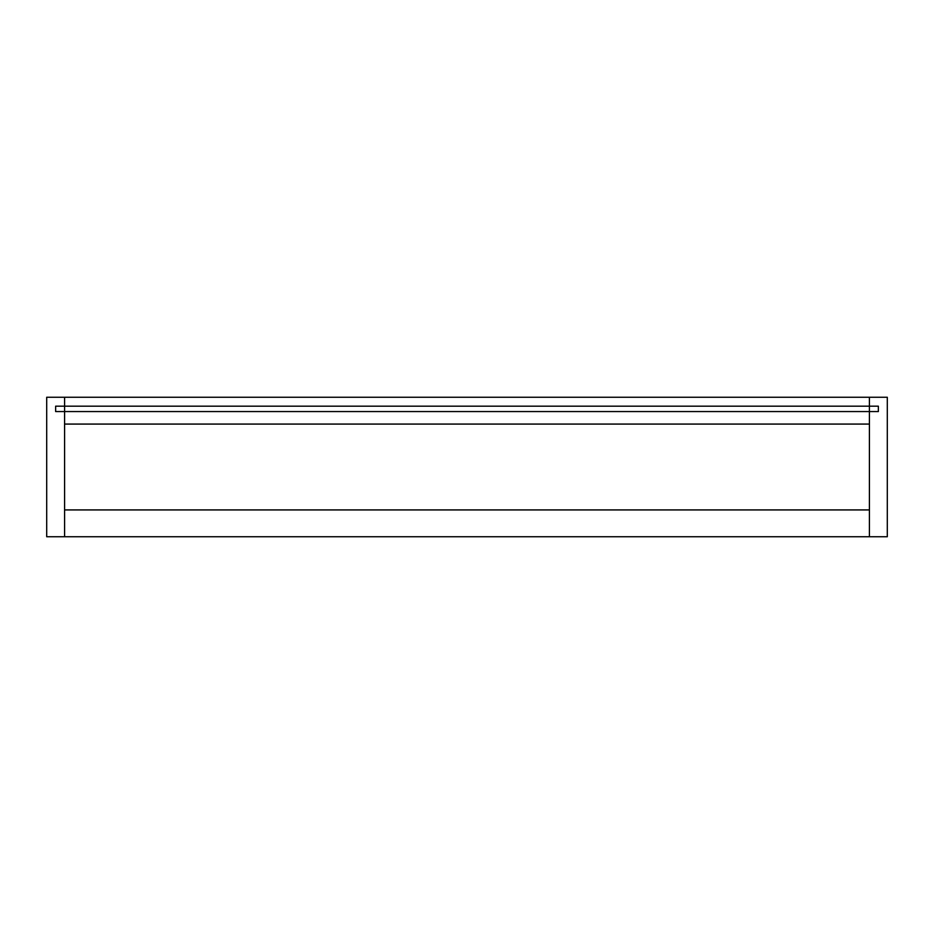 <?xml version="1.0" encoding="UTF-8"?>
<svg xmlns="http://www.w3.org/2000/svg" width="934" height="934" viewBox="0 0 934 934"><rect width="100%" height="100%" fill="white"/><g stroke="black" fill="none" stroke-linecap="round" stroke-linejoin="round"><path stroke-width="1.4" d="M869.414 536.746L887.3 536.746L887.3 397.254L869.414 397.254L869.414 536.746L46.7 536.746L46.7 397.254L64.586 397.254L64.586 536.746M869.414 397.254L64.586 397.254M869.414 424.071L64.586 424.071L64.586 509.929L869.414 509.929L869.414 424.071M878.357 406.185L878.357 411.555L55.643 411.555L55.643 406.185L878.357 406.185"/></g></svg>
